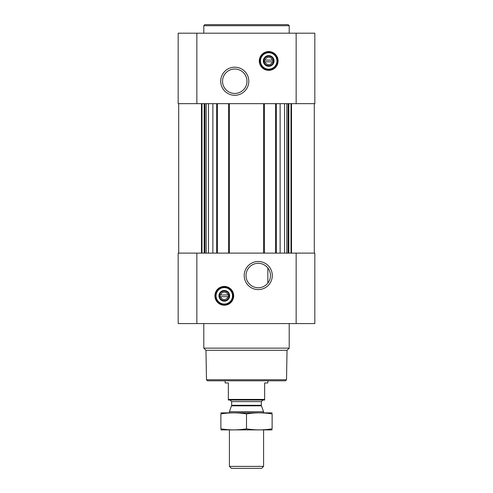 <?xml version="1.0" encoding="UTF-8"?>
<svg xmlns="http://www.w3.org/2000/svg" width="493" height="493" viewBox="0 0 493 493"><rect width="100%" height="100%" fill="white"/><g stroke="black" fill="none" stroke-linecap="round" stroke-linejoin="round"><path stroke-width="0.74" d="M265.524 265.727L267.243 267.274M258.246 263.317A12.22 12.22 0 0 1 268.827 281.651A12.22 12.22 0 0 1 247.665 281.651A12.22 12.22 0 0 1 258.246 263.317M267.853 283.087L267.853 267.989L267.853 283.087M272.296 61.804A3.691 3.691 0 0 1 265.111 61.804L272.296 61.804M227.889 296.675A3.691 3.691 0 0 1 220.704 296.675L227.889 296.675M212.871 103.653L212.871 253.119M280.129 103.653L280.129 253.119M178.17 323.581L178.17 253.119L314.83 253.119L314.83 323.581L178.17 323.581M224.297 286.427A9.398 9.398 0 0 1 232.431 300.52A9.398 9.398 0 0 1 216.156 300.52A9.398 9.398 0 0 1 224.297 286.427M258.246 261.493A14.044 14.044 0 0 1 270.411 282.563A14.044 14.044 0 0 1 246.081 282.563A14.044 14.044 0 0 1 258.246 261.493M275.538 103.653L275.538 253.119M264.433 103.653L264.433 253.119M228.567 103.653L228.567 253.119M217.462 103.653L217.462 253.119M314.83 103.653L178.17 103.653L178.17 33.191L314.83 33.191L314.83 103.653M268.703 51.555A9.398 9.398 0 0 1 276.844 65.649A9.398 9.398 0 0 1 260.569 65.649A9.398 9.398 0 0 1 268.703 51.555M234.754 67.19A14.044 14.044 0 0 1 246.919 88.259A14.044 14.044 0 0 1 222.589 88.259A14.044 14.044 0 0 1 234.754 67.19M286.519 379.739L206.481 379.739L207.553 380.806L285.447 380.806L286.519 379.739L287.031 350.307L289.206 348.138L289.206 323.581M206.481 379.739L205.969 350.307L287.031 350.307M205.969 350.307L203.794 348.138L289.206 348.138M203.794 348.138L203.794 323.581M220.704 294.968A3.691 3.691 0 0 1 227.889 294.968L220.704 294.968M227.889 294.968L228.567 294.968L228.567 296.675L228.567 294.968L227.889 294.968M220.704 296.675L220.026 296.675L220.026 294.968L220.026 296.675L220.704 296.675M224.297 291.061A4.757 4.757 0 0 1 228.419 298.203A4.757 4.757 0 0 1 220.174 298.203A4.757 4.757 0 0 1 224.297 291.061M224.297 290.488A5.337 5.337 0 0 1 228.918 298.493A5.337 5.337 0 0 1 219.668 298.493A5.337 5.337 0 0 1 224.297 290.488M224.297 287.604A8.221 8.221 0 0 1 231.414 299.935A8.221 8.221 0 0 1 217.173 299.935A8.221 8.221 0 0 1 224.297 287.604M224.297 287.283A8.541 8.541 0 0 1 231.692 300.095A8.541 8.541 0 0 1 216.895 300.095A8.541 8.541 0 0 1 224.297 287.283M203.794 33.191L203.794 25.716L289.206 25.716L289.206 33.191M203.794 25.716L204.866 24.65L288.134 24.65L289.206 25.716M234.754 69.014A12.22 12.22 0 0 1 245.335 87.341A12.22 12.22 0 0 1 224.173 87.341A12.22 12.22 0 0 1 234.754 69.014M265.111 60.097A3.691 3.691 0 0 1 272.296 60.097L265.111 60.097M272.296 60.097L272.974 60.097L272.974 61.804L272.974 60.097L272.296 60.097M265.111 61.804L264.433 61.804L264.433 60.097L264.433 61.804L265.111 61.804M268.703 56.19A4.757 4.757 0 0 1 272.826 63.332A4.757 4.757 0 0 1 264.581 63.332A4.757 4.757 0 0 1 268.703 56.19M268.703 55.61A5.337 5.337 0 0 1 273.332 63.615A5.337 5.337 0 0 1 264.082 63.615A5.337 5.337 0 0 1 268.703 55.61M268.703 52.726A8.221 8.221 0 0 1 275.827 65.058A8.221 8.221 0 0 1 261.586 65.058A8.221 8.221 0 0 1 268.703 52.726M268.703 52.406A8.541 8.541 0 0 1 276.105 65.218A8.541 8.541 0 0 1 261.308 65.218A8.541 8.541 0 0 1 268.703 52.406M264.649 399.416L228.351 399.416L228.351 400.02L264.649 400.02L264.649 382.944L267.853 382.944L267.853 380.806M228.351 399.416L228.351 382.944L225.147 382.944L225.147 380.806M263.582 466.384L229.418 466.384L231.383 468.35L261.617 468.35L263.582 466.384L263.582 429.914M229.418 412.832L229.418 411.735L263.582 411.735L263.582 412.832M229.418 466.384L229.418 429.914M230.058 400.02L231.661 401.622L231.661 405.289L229.418 411.735M220.876 429.89L272.124 429.89M272.124 428.824C272.124 430.223 272.124 430.223 272.124 428.824C263.582 430.223 255.041 430.223 246.5 428.824C237.959 430.223 229.418 430.223 220.876 428.824C220.876 430.223 220.876 430.223 220.876 428.824L220.876 413.923C220.876 412.53 220.876 412.53 220.876 413.923C229.418 412.524 237.959 412.524 246.5 413.923C255.041 412.524 263.582 412.524 272.124 413.923C272.124 412.53 272.124 412.53 272.124 413.923L272.124 428.824M246.5 428.824L246.5 413.923M220.876 412.863L272.124 412.863M216.606 103.653L216.606 253.119M229.418 103.653L229.418 253.119M263.582 103.653L263.582 253.119M276.394 103.653L276.394 253.119M296.145 323.581L296.145 253.119M196.855 323.581L196.855 253.119M291.517 103.653L291.517 253.119M291.012 103.653L291.012 253.119M288.812 103.653L288.812 253.119M288.072 103.653L288.072 253.119M286.797 103.653L286.797 253.119M284.529 103.653L284.529 253.119M208.471 103.653L208.471 253.119M206.203 103.653L206.203 253.119M204.928 103.653L204.928 253.119M204.188 103.653L204.188 253.119M201.988 103.653L201.988 253.119M201.483 103.653L201.483 253.119M296.145 103.653L296.145 33.191M196.855 103.653L196.855 33.191M224.297 286.636A9.182 9.182 0 0 1 232.246 300.416A9.182 9.182 0 0 1 216.341 300.416A9.182 9.182 0 0 1 224.297 286.636M268.703 51.765A9.182 9.182 0 0 1 276.659 65.538A9.182 9.182 0 0 1 260.754 65.538A9.182 9.182 0 0 1 268.703 51.765M231.562 405.838L261.438 405.838L263.582 411.735M231.661 405.289L261.339 405.289L261.438 405.838M231.661 401.622L261.339 401.622L262.942 400.02M314.294 103.653L314.294 253.119M178.706 103.653L178.706 253.119M261.339 405.289L261.339 401.622"/></g></svg>

